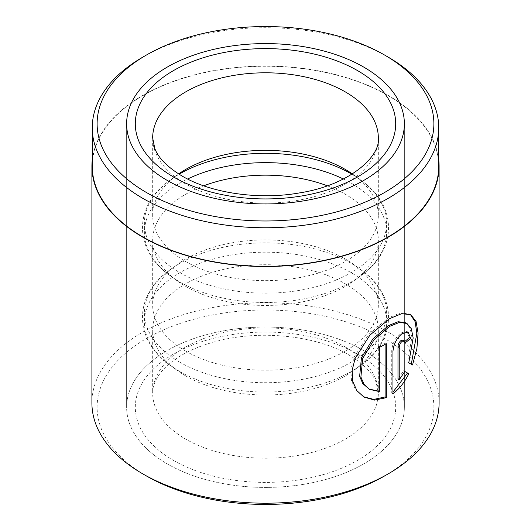 <?xml version="1.0" encoding="UTF-8"?>
<svg xmlns="http://www.w3.org/2000/svg" width="531" height="531" viewBox="0 0 531 531"><rect width="100%" height="100%" fill="white"/><g stroke="black" fill="none" stroke-linecap="round" stroke-linejoin="round"><path stroke-width="0.4" stroke-dasharray="2.65 1.99" d="M438.745 166.283A173.245 100.02 0 0 0 388.002 95.56A173.245 100.02 0 0 0 199.205 73.875A173.245 100.02 0 0 0 92.255 166.283M405.704 322.735L410.105 328.085L411.903 337.238L407.523 362.076L408.77 362.799M410.788 314.73L409.534 314.007L400.493 312.918L388.473 317.863L368.607 334.484L353.905 357.502L350.885 369.549L351.509 380.72L355.67 389.973L363.987 397.115M403.022 340.139L403.859 342.223L405.1 342.94M409.348 337.656L406.985 331.483L400.965 332.818C395.495 337.351 392.416 343.311 391.732 350.692L391.732 393.053L392.96 393.763M146.43 475.975A168.38 97.213 180 0 1 146.437 338.493A168.38 97.213 180 0 1 384.563 338.493A168.38 97.213 180 0 1 384.563 475.975M439.091 402.983A173.591 100.22 0 0 0 388.247 332.114A173.591 100.22 0 0 0 199.072 310.389A173.591 100.22 0 0 0 91.909 402.983M363.695 350.54A138.87 80.174 0 0 0 212.354 333.163A138.87 80.174 0 0 0 126.63 407.237A138.87 80.174 0 0 0 167.305 463.928A138.87 80.174 0 0 0 318.646 481.312A138.87 80.174 0 0 0 404.37 407.237A138.87 80.174 0 0 0 363.695 350.54A138.87 80.174 0 0 0 212.354 333.163A138.87 80.174 0 0 0 126.63 407.237A138.87 80.174 0 0 0 167.305 463.928A138.87 80.174 0 0 0 318.646 481.312A138.87 80.174 0 0 0 404.37 407.237A138.87 80.174 0 0 0 363.695 350.54M438.745 159.95A173.591 100.22 0 0 0 388.247 95.421A173.591 100.22 0 0 0 204.176 72.528A173.591 100.22 0 0 0 92.255 159.95M142.998 57.009A173.245 100.02 180 0 1 388.002 57.009M403.587 370.744L404.828 371.461L403.587 370.744L397.984 379.121M403.859 342.223A171.852 99.217 0 0 0 404.808 341.466M407.523 362.076L412.547 364.976M385.114 344.393L385.114 343.006L386.342 343.716M385.114 343.006A171.852 99.217 180 0 1 378.125 346.703L379.353 347.413M378.125 346.703L378.125 390.869L379.353 391.579M378.125 390.869L368.262 388.646M327.322 185.81A112.831 65.14 180 0 1 345.283 194.24A112.831 65.14 180 0 1 378.331 240.304A112.831 65.14 180 0 1 354.283 280.507A112.831 65.14 180 0 1 185.717 286.368A112.831 65.14 180 0 1 176.717 280.507A112.831 65.14 180 0 1 152.669 240.304A112.831 65.14 180 0 1 203.678 185.81M352.385 173.936A112.831 65.14 180 0 1 354.283 175.303A112.831 65.14 180 0 1 378.331 215.5A112.831 65.14 180 0 1 308.677 275.689A112.831 65.14 180 0 1 185.717 261.564A112.831 65.14 180 0 1 152.669 215.5A112.831 65.14 180 0 1 176.717 175.303A112.831 65.14 180 0 1 178.615 173.936M185.717 351.124A112.831 65.14 180 0 1 152.669 305.06A112.831 65.14 180 0 1 176.717 264.856A112.831 65.14 180 0 1 345.283 258.995A112.831 65.14 180 0 1 354.283 264.856A112.831 65.14 180 0 1 378.331 305.06A112.831 65.14 180 0 1 308.677 365.242A112.831 65.14 180 0 1 185.717 351.124M185.717 375.921A112.831 65.14 180 0 1 176.717 370.061A112.831 65.14 180 0 1 152.669 329.864A112.831 65.14 180 0 1 222.323 269.675A112.831 65.14 180 0 1 345.283 283.8A112.831 65.14 180 0 1 378.331 329.864A112.831 65.14 180 0 1 354.283 370.061A112.831 65.14 180 0 1 185.717 375.921M391.732 350.692L392.96 351.403M343.384 179.02A121.108 69.919 180 0 1 351.137 183.122A121.108 69.919 180 0 1 360.801 275.715A121.108 69.919 180 0 1 179.863 282.007A121.108 69.919 180 0 1 170.199 275.715A121.108 69.919 180 0 1 187.616 179.02M351.894 174.241A121.108 69.919 180 0 1 360.801 180.095A121.108 69.919 180 0 1 345.834 275.569A121.108 69.919 180 0 1 179.863 272.688A121.108 69.919 180 0 1 170.199 180.095A121.108 69.919 180 0 1 179.106 174.241M179.863 371.561A121.108 69.919 180 0 1 170.199 365.268A121.108 69.919 180 0 1 185.166 269.794A121.108 69.919 180 0 1 351.137 272.675A121.108 69.919 180 0 1 360.801 365.268A121.108 69.919 180 0 1 179.863 371.561M179.863 362.242A121.108 69.919 180 0 1 170.199 269.648A121.108 69.919 180 0 1 351.137 263.356A121.108 69.919 180 0 1 360.801 269.648A121.108 69.919 180 0 1 345.834 365.122A121.108 69.919 180 0 1 179.863 362.242M152.669 215.5L152.669 137.941A112.831 65.14 0 0 0 185.717 183.998A112.831 65.14 0 0 0 308.677 198.123A112.831 65.14 0 0 0 378.331 137.941L378.331 215.5M345.283 347.002A112.831 65.14 180 0 1 378.331 393.059A112.831 65.14 180 0 1 308.677 453.248A112.831 65.14 180 0 1 185.717 439.124A112.831 65.14 180 0 1 152.669 393.059A112.831 65.14 180 0 1 222.323 332.877A112.831 65.14 180 0 1 345.283 347.002M173.438 460.384A130.195 75.163 0 0 0 357.562 460.384A130.195 75.163 0 0 0 357.562 354.084A130.195 75.163 0 0 0 173.438 354.084A130.195 75.163 0 0 0 173.438 460.384M126.63 123.763L126.63 407.237L126.63 123.763M404.37 123.763L404.37 407.237L404.37 123.763M406.985 331.483L408.233 332.2M176.717 280.507L170.199 275.715C133.493 250.207 132.969 205.882 170.199 180.095L176.717 175.303M176.717 370.061L170.199 365.268C133.493 339.76 132.969 295.442 170.199 269.648L176.717 264.856M378.331 329.864L378.331 393.059L376.147 382.366C372.623 373.008 363.536 363.868 348.88 354.947C317.764 336.289 263.097 329.691 220.119 340.404C200.818 345.11 185.186 351.894 173.212 360.755C167.736 364.843 163.395 369.012 160.183 373.253C154.992 380.329 152.483 386.933 152.669 393.059L152.669 329.864M152.669 240.304L152.669 305.06M378.331 240.304L378.331 305.06M354.283 370.061L360.801 365.268C397.507 339.76 398.031 295.442 360.801 269.648L354.283 264.856M354.283 175.303L360.801 180.095C398.031 205.882 397.507 250.207 360.801 275.715L354.283 280.507"/><path stroke-width="0.8" d="M92.255 127.732L92.255 166.283A173.245 100.02 0 0 0 142.998 237.012A173.245 100.02 0 0 0 331.795 258.69A173.245 100.02 0 0 0 438.745 166.283L438.745 127.732A173.245 100.02 180 0 1 331.795 220.139A173.245 100.02 180 0 1 142.998 198.461A173.245 100.02 180 0 1 92.255 127.732A173.245 100.02 180 0 1 142.998 57.009L146.437 55.025A168.38 97.213 0 0 0 146.437 192.507A168.38 97.213 0 0 0 384.563 192.507A168.38 97.213 0 0 0 384.563 55.025L388.002 57.009A173.245 100.02 180 0 1 438.745 127.732M369.503 389.362L362.819 383.628L359.64 376.313L361.465 357.702L372.828 339.01L388.473 325.603L398.19 321.706L405.704 322.735L406.945 323.452L399.418 322.423L389.701 326.313L374.056 339.727L362.713 358.425L360.888 377.023L364.06 384.338L369.503 389.362L379.353 391.579L379.353 347.413A173.591 100.22 0 0 0 386.342 343.716L386.342 397.673L374.647 400.108L363.994 397.115L356.932 390.71L352.783 381.457L352.159 370.293L355.173 358.226L369.868 335.174L389.701 318.573L401.728 313.635L410.788 314.73L416.045 321.381L418.089 333.03L416.928 348.323L412.547 364.976L408.77 362.799L413.164 337.981L411.366 328.815L406.945 323.452M363.37 396.743L373.771 399.398L385.114 396.962L386.342 397.673M399.219 379.831L397.984 379.121L397.984 346.564C398.184 344.088 399.173 342.083 400.965 340.55L403.022 340.139L404.264 340.849L402.206 341.267C400.407 342.794 399.412 344.798 399.219 347.281L399.219 379.831L404.828 371.461L408.797 373.751C404.655 382.167 399.372 388.838 392.96 393.763L392.96 351.403C393.637 344.022 396.723 338.061 402.206 333.528L408.233 332.2L410.602 338.38A173.591 100.22 180 0 1 405.1 342.94L404.264 340.849M388.247 473.851L384.563 475.975A168.38 97.213 180 0 1 146.437 475.975L142.753 473.851A173.591 100.22 0 0 0 388.247 473.851A173.591 100.22 0 0 0 439.091 402.983L439.091 166.283A173.591 100.22 0 0 0 438.745 159.95M363.695 67.072A138.87 80.174 0 0 0 212.354 49.688A138.87 80.174 0 0 0 126.63 123.763A138.87 80.174 0 0 0 167.305 180.46A138.87 80.174 0 0 0 318.646 197.837A138.87 80.174 0 0 0 404.37 123.763A138.87 80.174 0 0 0 363.695 67.072A138.87 80.174 0 0 0 212.354 49.688A138.87 80.174 0 0 0 126.63 123.763A138.87 80.174 0 0 0 167.305 180.46A138.87 80.174 0 0 0 318.646 197.837A138.87 80.174 0 0 0 404.37 123.763A138.87 80.174 0 0 0 363.695 67.072M92.255 159.95A173.591 100.22 0 0 0 91.909 166.283A173.591 100.22 0 0 0 142.753 237.151A173.591 100.22 0 0 0 331.928 258.876A173.591 100.22 0 0 0 439.091 166.283M388.002 57.009L384.563 55.025A168.38 97.213 0 0 0 146.437 55.025M146.437 475.975L146.437 475.975A168.38 97.213 180 0 1 146.43 475.975L142.753 473.851A173.591 100.22 0 0 1 91.909 402.983L91.909 166.283M392.96 392.097L407.549 373.034L404.828 371.461M407.549 373.034L408.797 373.751M404.808 341.466A171.852 99.217 0 0 0 409.348 337.656L410.602 338.38M411.286 364.253L416.835 333.289L415.129 321.64L410.443 314.591M385.114 396.962L385.114 344.393M203.678 185.81A112.831 65.14 180 0 1 327.322 185.81M178.615 173.936A112.831 65.14 180 0 1 345.283 169.435A112.831 65.14 180 0 1 352.385 173.936M397.984 346.564L399.219 347.281M187.616 179.02A121.108 69.919 180 0 1 343.384 179.02M179.106 174.241A121.108 69.919 180 0 1 351.137 173.803A121.108 69.919 180 0 1 351.894 174.241M357.562 70.616A130.195 75.163 180 0 1 357.562 176.916A130.195 75.163 180 0 1 173.438 176.916A130.195 75.163 180 0 1 173.438 70.616A130.195 75.163 180 0 1 357.562 70.616M378.331 137.941A112.831 65.14 0 0 0 345.283 91.876A112.831 65.14 0 0 0 222.323 77.752A112.831 65.14 0 0 0 152.669 137.941L154.826 148.554C158.324 157.939 167.424 167.106 182.12 176.053C210.535 192.965 258.531 200.26 299.404 192.919C349.617 185.219 380.827 156.127 378.331 137.941"/></g></svg>
